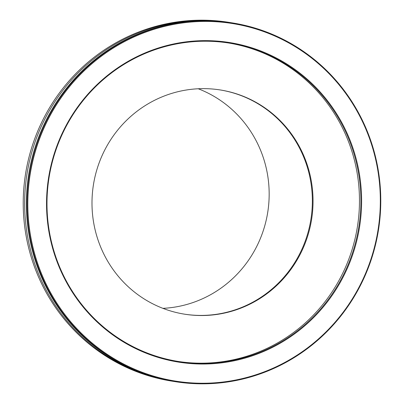 <?xml version="1.0" encoding="UTF-8"?>
<svg xmlns="http://www.w3.org/2000/svg" width="404" height="404" viewBox="0 0 404 404"><rect width="100%" height="100%" fill="white"/><g stroke="black" fill="none" stroke-linecap="round" stroke-linejoin="round"><path stroke-width="0.61" d="M220.21 89.946A113.524 110.449 -80.9 0 1 312.353 200.132A113.524 110.449 -80.9 0 1 221.867 313.358A113.524 110.449 -80.9 0 1 184.138 314.11A113.524 110.449 -80.9 0 0 221.867 313.358A113.524 110.449 -80.9 0 0 312.353 200.132A113.524 110.449 -80.9 0 0 220.21 89.946M198.248 88.764A113.524 110.449 -80.9 0 1 268.7 204.48A113.524 110.449 -80.9 0 1 178.679 306.409A113.524 110.449 -80.9 0 1 162.913 308.343M173.488 381.386A181.638 176.72 -80.9 0 1 172.624 381.25A181.638 176.72 -80.9 0 1 24.644 205.151A181.638 176.72 -80.9 0 1 169.417 23.7A181.638 176.72 -80.9 0 1 230.341 22.584A181.638 176.72 -80.9 0 1 231.204 22.725M175.508 43.571A161.812 157.429 -80.9 0 1 358.999 171.644A161.812 157.429 -80.9 0 1 232.638 361.095A161.812 157.429 -80.9 0 1 49.147 233.022A161.812 157.429 -80.9 0 1 175.508 43.571M232.396 360.479A161.206 156.838 99.1 0 0 360.878 199.44A161.206 156.838 99.1 0 0 229.548 43.152A161.206 156.838 99.1 0 0 175.477 44.142A161.206 156.838 99.1 0 0 46.99 205.181A161.206 156.838 99.1 0 0 178.326 361.469A161.206 156.838 99.1 0 0 232.396 360.479M230.341 22.584L228.922 22.356A181.638 176.72 99.1 0 0 167.998 23.472A181.638 176.72 99.1 0 0 23.23 204.924A181.638 176.72 99.1 0 0 171.21 381.022L172.624 381.25M172.114 24.71A181.032 176.129 99.1 0 0 30.739 236.668A181.032 176.129 99.1 0 0 236.032 379.957A181.032 176.129 99.1 0 0 377.407 167.998A181.032 176.129 99.1 0 0 172.114 24.71M236.002 380.528A181.638 176.72 -80.9 0 1 175.078 381.644A181.638 176.72 -80.9 0 1 27.098 205.545A181.638 176.72 -80.9 0 1 171.867 24.094A181.638 176.72 -80.9 0 1 232.79 22.977A181.638 176.72 -80.9 0 1 380.77 199.076A181.638 176.72 -80.9 0 1 236.002 380.528M228.836 43.041A161.206 156.838 -80.9 0 1 359.464 199.581A161.206 156.838 -80.9 0 1 230.977 360.252A161.206 156.838 -80.9 0 1 177.614 361.353M175.078 381.644L174.351 381.527A181.638 176.72 -80.9 0 1 26.371 205.429A181.638 176.72 -80.9 0 1 171.144 23.977A181.638 176.72 -80.9 0 1 232.068 22.861L232.79 22.977M182.477 90.698A113.524 110.449 -80.9 0 1 220.554 90.001A113.524 110.449 -80.9 0 1 313.039 200.061A113.524 110.449 -80.9 0 1 222.559 313.469A113.524 110.449 -80.9 0 1 184.482 314.166A113.524 110.449 -80.9 0 1 91.996 204.106A113.524 110.449 -80.9 0 1 182.477 90.698"/></g></svg>
